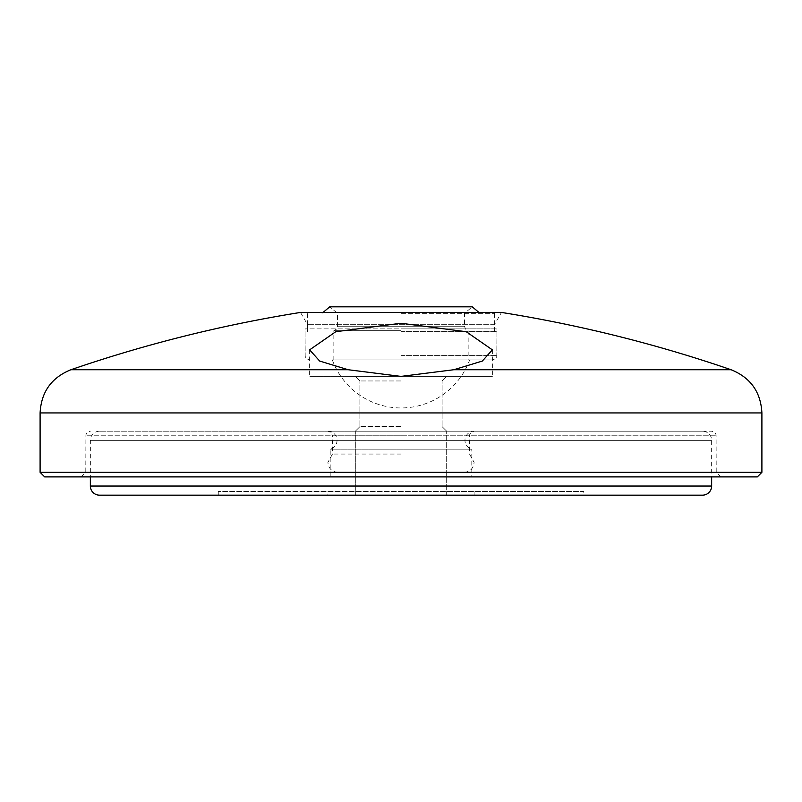<?xml version="1.0" encoding="UTF-8"?>
<svg xmlns="http://www.w3.org/2000/svg" width="802" height="802" viewBox="0 0 802 802"><rect width="100%" height="100%" fill="white"/><g stroke="black" fill="none" stroke-linecap="round" stroke-linejoin="round"><path stroke-width="0.6" stroke-dasharray="4.01 3.01" d="M401 431.215L711.645 431.215L401 431.215M40.1 472.328L761.9 472.328M307.346 328.88L307.346 324.299L300.499 312.439L501.501 312.439L494.654 324.299L307.346 324.299L494.654 324.299L494.654 328.88L305.061 328.88L494.654 328.88M401 323.256L335.777 331.707L309.632 349.852L319.697 361.07L348.178 369.732L401 376.389L355.316 376.389L492.368 376.389L309.632 376.389L492.368 376.389L401 376.389L453.822 369.732L482.303 361.07L492.368 349.852L466.213 331.707L401 323.256M401 359.948L492.368 359.948L401 359.948M332.349 359.948A73.092 73.092 0 0 0 469.651 359.948L332.349 359.948L469.651 359.948M401 454.052L332.479 454.052L401 454.052M401 426.644L359.887 426.644L401 426.644M401 380.96L359.887 380.96L401 380.96M44.671 476.899L757.329 476.899M401 328.88L496.939 328.88L401 328.88M337.822 472.328C331.807 471.726 328.509 468.418 327.908 462.403L332.479 454.052L332.479 435.777L401 435.777L85.784 435.777L716.216 435.777L332.479 435.777L331.136 432.549L327.908 431.215L474.092 431.215L327.908 431.215A9.133 9.133 0 0 1 330.193 449.19L330.193 476.899L471.807 476.899L330.193 476.899M464.178 472.328C470.193 471.726 473.491 468.418 474.092 462.403L469.521 454.052L469.651 434.714L470.864 432.549L474.092 431.215A9.133 9.133 0 0 0 471.807 449.19L330.193 449.19L471.807 449.19L471.807 476.899M702.512 431.215L99.488 431.215L702.512 431.215A9.133 9.133 0 0 1 711.645 440.348L711.645 476.899M99.488 431.215A9.133 9.133 0 0 0 90.355 440.348L90.355 476.899M446.684 495.165L446.684 431.215L355.316 431.215L446.684 431.215L355.316 431.215L446.684 431.215L446.684 495.165L355.316 495.165L355.316 431.215L355.316 495.165L446.684 495.165M218.264 491.516L218.264 495.165L583.736 495.165L583.736 491.516L218.264 491.516L583.736 491.516M327.908 491.516L474.092 491.516L327.908 491.516L327.908 495.165L474.092 495.165L327.908 495.165M474.092 491.516L474.092 495.165M401 330.705L333.843 330.705L401 330.705M401 331.617L496.939 331.617L401 331.617M401 313.351L494.654 313.351L401 313.351M333.843 359.948L333.843 330.705L336.469 329.121L337.401 327.176L337.502 313.351L329.732 306.835L472.268 306.835L464.498 313.351L464.498 326.234L337.502 326.234L464.498 326.234L465.531 329.121L468.157 330.705L468.157 359.948M348.178 369.732L70.937 369.732M40.1 412.94L761.9 412.94M401 355.376L496.939 355.376L401 355.376M731.063 369.732L453.822 369.732M90.355 440.348L711.645 440.348L90.355 440.348M711.645 486.032L90.355 486.032M720.787 476.899L716.216 472.328L716.086 434.714L714.883 432.549L711.645 431.215M496.939 331.617L496.809 356.449L495.596 358.604L492.368 359.948L495.596 358.604L496.809 356.449L496.939 328.88M359.887 426.644L355.316 431.215L359.887 426.644L359.887 380.96L359.887 426.644M81.213 476.899L85.784 472.328L85.914 434.714L87.117 432.549L90.355 431.215M359.887 380.96L355.316 376.389L359.887 380.96M492.368 349.852L492.368 376.389L492.368 349.852M309.632 349.852L309.632 376.389L309.632 349.852M305.061 331.617L305.191 356.449L306.404 358.604L309.632 359.948L306.404 358.604L305.191 356.449L305.061 328.88M442.113 426.644L446.684 431.215L442.113 426.644L442.113 380.96L442.113 426.644M442.113 380.96L446.684 376.389L442.113 380.96M494.654 331.617L494.654 313.351M478.944 312.439L480.037 313.351M307.346 331.617L307.346 313.351M323.056 312.439L321.963 313.351"/><path stroke-width="1.2" d="M453.822 369.732L731.063 369.732C656.196 344.018 579.676 324.92 501.501 312.439L300.499 312.439C222.324 324.92 145.804 344.018 70.937 369.732L348.178 369.732L319.697 361.07L309.632 349.852L335.787 331.707L401 323.256L466.223 331.707L492.368 349.852L482.303 361.07L453.822 369.732L401 376.389L348.178 369.732M40.1 472.328L761.9 472.328L757.329 476.899L44.671 476.899L40.1 472.328L40.1 412.94C41.203 391.988 51.478 377.582 70.937 369.732M702.512 495.165L99.488 495.165A9.133 9.133 0 0 1 90.355 486.032L711.645 486.032A9.133 9.133 0 0 1 702.512 495.165L583.736 495.165M355.316 495.165L218.264 495.165L355.316 495.165M711.645 476.899L711.645 486.032M90.355 476.899L90.355 486.032M99.488 495.165L218.264 495.165M478.944 312.439L472.268 306.835L329.732 306.835L323.056 312.439M761.9 472.328L761.9 412.94L40.1 412.94M731.063 369.732C750.522 377.582 760.797 391.988 761.9 412.94"/></g></svg>
